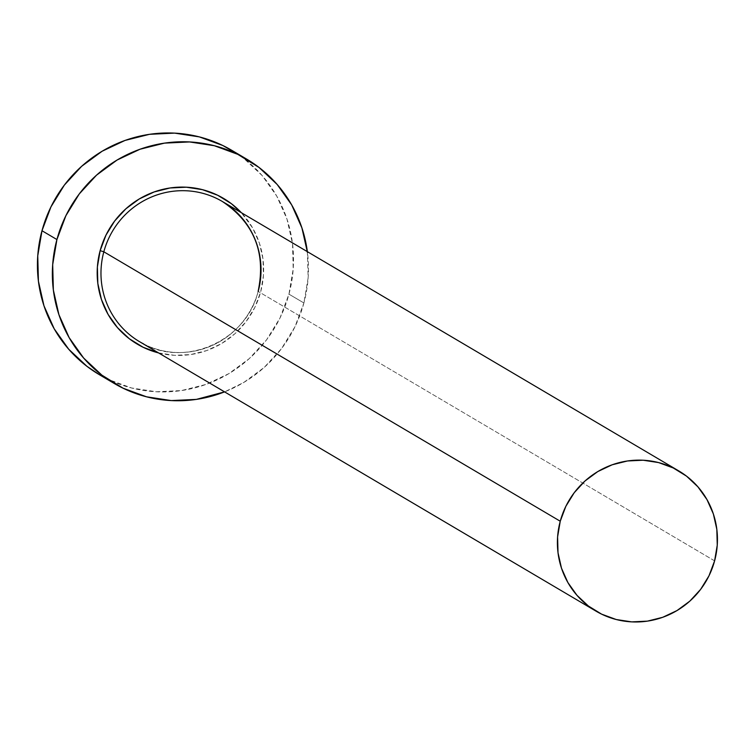<?xml version="1.0" encoding="UTF-8"?>
<svg xmlns="http://www.w3.org/2000/svg" width="755" height="755" viewBox="0 0 755 755"><rect width="100%" height="100%" fill="white"/><g stroke="black" fill="none" stroke-linecap="round" stroke-linejoin="round"><path stroke-width="0.57" stroke-dasharray="3.77 2.83" d="M158.39 352.868L174.471 355.322L190.779 354.548L206.691 350.565L221.593 343.544L234.918 333.738L246.139 321.536L254.841 307.398L260.673 291.874A84.673 82.729 -59.4 0 0 241.364 212.702L252.736 228.133L259.38 243.063L262.995 259.078L263.429 275.556L260.673 291.874A84.673 82.729 -59.4 0 1 158.588 352.925M143.648 343.94A81.417 79.539 120.6 0 0 258.182 291.43A81.417 79.539 120.6 0 0 222.395 201.51M714.598 560.871L258.182 291.43L714.598 560.871M99.254 374.622A130.256 127.274 120.6 0 0 288.957 294.157L303.897 302.972L308.134 277.868L307.351 251.66A130.256 127.274 -59.4 0 1 303.897 302.972L288.957 294.157A130.256 127.274 120.6 0 0 231.691 150.273M303.897 302.972A130.256 127.274 -59.4 0 1 224.575 391.873L243.771 382.464L264.259 367.383L281.53 348.602L294.912 326.858L303.897 302.972M99.754 374.914L108.154 379.397L131.596 387.995L156.342 391.769L181.436 390.571L205.917 384.455L228.84 373.649L249.329 358.568L266.6 339.788L279.982 318.044L288.957 294.157L293.195 269.054L292.525 243.695L286.966 219.063L276.745 196.092L262.249 175.67L244.025 158.588L239.014 154.945M258.125 291.383C246.47 341.883 182.361 369.204 139.618 341.722A81.417 79.539 120.6 0 0 258.182 291.43M246.13 158.795L246.63 159.088"/><path stroke-width="1.13" d="M258.125 291.383C266.166 252.982 254.256 223.027 222.395 201.51A81.417 79.539 120.6 0 0 103.822 251.793L100.141 250.651L97.386 266.968L97.829 283.446L101.434 299.461L108.078 314.391L117.506 327.661L129.35 338.768L143.157 347.281L158.588 352.925A84.673 82.729 -59.4 0 1 100.141 250.651L103.822 251.793A81.417 79.539 120.6 0 0 143.648 343.94M258.182 291.43A81.417 79.539 120.6 0 0 218.365 199.292A81.417 79.539 120.6 0 0 103.822 251.793L560.248 521.233A81.417 79.539 -59.4 0 1 678.811 470.941A81.417 79.539 -59.4 0 1 714.598 560.871A81.417 79.539 -59.4 0 1 596.035 611.163A81.417 79.539 -59.4 0 1 560.248 521.233L103.822 251.793A81.417 79.539 120.6 0 0 139.618 341.722L596.035 611.163M246.63 159.088L231.691 150.273A130.256 127.274 120.6 0 0 41.987 230.728L56.918 239.552A130.256 127.274 -59.4 0 1 246.63 159.088A130.256 127.274 -59.4 0 1 307.351 251.66M239.014 154.945L222.791 145.488L199.348 136.891L174.603 133.116L149.518 134.314L125.037 140.43L102.104 151.245L81.615 166.327L64.354 185.098L50.972 206.851L41.987 230.728A130.256 127.274 120.6 0 0 99.254 374.622L114.184 383.436A130.256 127.274 -59.4 0 1 56.918 239.552L41.987 230.728L37.75 255.832L38.42 281.19L43.979 305.832L54.2 328.802L68.705 349.216L86.919 366.298L99.754 374.914M307.464 252.51L301.906 227.878L291.685 204.907L277.179 184.484L258.965 167.402L237.721 154.313L214.288 145.706L189.543 141.94L164.448 143.129L139.968 149.254L117.044 160.06L96.555 175.141L79.284 193.912L65.902 215.666L56.918 239.552L52.69 264.656L53.36 290.005L58.909 314.646L69.139 337.617L83.635 358.03L101.859 375.122L123.093 388.212L146.536 396.809L171.272 400.584L196.366 399.395L224.575 391.873A130.256 127.274 -59.4 0 1 114.184 383.436M100.141 250.651L105.983 235.126L114.675 220.988L125.906 208.786L139.222 198.98L154.124 191.959L170.035 187.976L186.343 187.202L202.425 189.656L217.666 195.243L231.464 203.756L241.364 212.702A84.673 82.729 -59.4 0 0 160.57 189.939A84.673 82.729 -59.4 0 0 100.141 250.651M560.248 521.233L557.596 536.918L558.02 552.773L561.484 568.166L567.873 582.52L576.943 595.289L588.324 605.963L601.603 614.145L616.25 619.525L631.718 621.884L647.394 621.138L662.701 617.307L677.027 610.55L689.834 601.131L700.621 589.391L708.992 575.801L714.598 560.871L717.25 545.185L716.825 529.34L713.362 513.938L706.973 499.584L697.903 486.824L686.522 476.141L673.243 467.958L658.596 462.579L643.128 460.22L627.452 460.975L612.145 464.797L597.818 471.554L585.012 480.973L574.225 492.713L565.854 506.303L560.248 521.233M222.395 201.51L678.811 470.941"/></g></svg>
